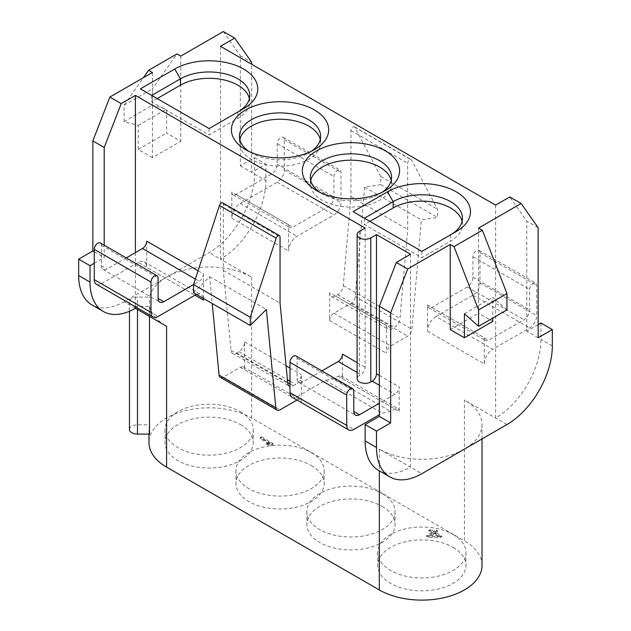 <?xml version="1.0" encoding="UTF-8"?>
<svg xmlns="http://www.w3.org/2000/svg" width="631" height="631" viewBox="0 0 631 631"><rect width="100%" height="100%" fill="white"/><g stroke="black" fill="none" stroke-linecap="round" stroke-linejoin="round"><path stroke-width="0.47" stroke-dasharray="3.15 2.37" d="M152.418 72.486L152.418 157.64L180.774 141.265L166.6 133.078L166.6 109.037L152.418 105.235L152.418 88.861L176.98 53.919M223.319 31.55L240.34 55.757L240.34 165.827L254.522 157.64L254.522 174.014A64.181 37.055 -60 0 1 209.137 252.613L124.055 301.744A64.181 37.055 -60 0 1 91.96 304.923M180.774 56.112L180.774 141.265M152.418 157.64L138.236 149.452L138.236 125.411L124.055 121.617L124.055 105.235L143.426 77.676M138.236 149.452L166.6 133.078M478.582 228.051L478.582 313.205L492.764 321.392M506.945 309.924L492.764 297.351L492.764 318.111M124.055 105.235L152.418 88.861M124.055 121.617L152.418 105.235M138.236 125.411L166.6 109.037M450.226 329.579L478.582 313.205M464.4 313.725L492.764 297.351M538.148 227.696L526.798 221.15L509.785 196.935M495.603 205.122L495.603 418.006A64.181 37.055 120 0 0 540.98 339.399L540.98 323.025M538.148 324.665L526.798 331.212L526.798 221.15M410.513 254.254L410.513 467.129L421.863 473.676M378.426 470.308A64.181 37.055 120 0 0 410.513 467.129L379.318 449.114A60.166 34.737 0 0 0 464.4 449.114A60.166 34.737 0 0 0 482.029 424.553A60.166 34.737 0 0 0 464.4 399.991L464.4 540.814L251.682 418.006A60.166 34.737 0 0 0 186.113 410.473A60.166 34.737 0 0 0 148.971 442.568M220.487 46.284L220.487 259.167L209.137 252.613M149.508 316.439L149.508 306.374L137.479 306.374A8.022 4.63 180 0 1 129.458 301.744A8.022 4.63 180 0 1 137.479 297.106L149.508 297.106A60.166 34.737 0 0 1 166.6 277.175A60.166 34.737 0 0 1 251.682 277.175L220.487 259.167A64.181 37.055 -60 0 0 265.864 180.569L265.864 164.186L251.682 172.373L251.682 64.299M506.945 424.553L464.4 399.991M231.829 192.029L231.829 218.231A12.036 6.949 -60 0 1 240.34 203.49L277.214 182.201A10.025 5.789 120 0 0 284.305 169.92L284.305 139.625A5.016 2.895 120 0 0 283.264 137.329A5.016 2.895 120 0 0 279.399 138.678A5.016 2.895 120 0 0 277.214 143.718L277.214 164.186A8.022 4.63 -60 0 1 271.535 174.014L236.081 194.482A6.018 3.47 -60 0 1 233.076 194.782A6.018 3.47 -60 0 1 231.829 192.029L288.556 224.778L288.556 250.98A12.036 6.949 -60 0 1 297.067 236.239L333.933 214.95A10.025 5.789 120 0 0 341.024 202.669L341.024 172.373A5.016 2.895 120 0 0 339.991 170.078A5.016 2.895 120 0 0 336.126 171.427A5.016 2.895 120 0 0 333.933 176.467L333.933 196.943A8.022 4.63 -60 0 1 328.262 206.763L292.808 227.231A6.018 3.47 -60 0 1 289.803 227.531A6.018 3.47 -60 0 1 288.556 224.778M427.534 331.212L484.261 363.969L484.261 337.766A6.018 3.47 120 0 0 485.507 340.519A6.018 3.47 120 0 0 488.512 340.219L523.967 319.751A8.022 4.63 120 0 0 529.638 309.924L529.638 289.455A5.016 2.895 -60 0 1 531.83 284.415A5.016 2.895 -60 0 1 535.687 283.067A5.016 2.895 -60 0 1 536.729 285.362L536.729 315.658A10.025 5.789 -60 0 1 529.638 327.939L492.764 349.227L436.045 316.478A12.036 6.949 -60 0 0 427.534 331.212L427.534 305.018A6.018 3.47 120 0 0 428.78 307.77A6.018 3.47 120 0 0 431.785 307.471L467.24 287.002A8.022 4.63 120 0 0 472.911 277.175L472.911 256.707A5.016 2.895 -60 0 1 475.104 251.659A5.016 2.895 -60 0 1 478.968 250.318A5.016 2.895 -60 0 1 480.002 252.613L480.002 282.909A10.025 5.789 -60 0 1 472.911 295.19L436.045 316.478M329.682 292.737L329.682 320.572A6.018 3.47 -60 0 1 333.933 313.205L350.954 303.377A6.018 3.47 120 0 0 355.182 296.538L364.639 187.186L380.738 184.654L380.738 176.467L354.827 127.281A2.879 1.664 120 0 0 354.425 126.847A2.879 1.664 120 0 0 352.208 127.62A2.879 1.664 120 0 0 350.954 130.514L350.954 196.635L343.264 285.575A8.022 4.63 -60 0 1 337.617 294.701L335.353 296.01A8.022 4.63 -60 0 1 331.346 296.404A8.022 4.63 -60 0 1 329.682 292.737L386.409 325.486L386.409 353.321A6.018 3.47 -60 0 1 390.66 345.954L407.681 336.126A6.018 3.47 120 0 0 411.909 329.287L421.366 219.935L437.457 217.411L437.457 209.224L411.554 160.029A2.879 1.664 120 0 0 411.152 159.596A2.879 1.664 120 0 0 408.935 160.369A2.879 1.664 120 0 0 407.681 163.263L407.681 229.384L399.991 318.332A8.022 4.63 -60 0 1 394.343 327.45L392.08 328.759A8.022 4.63 -60 0 1 388.065 329.153A8.022 4.63 -60 0 1 386.409 325.486M135.397 252.613L135.397 306.769M94.271 263.261L104.202 257.527L104.202 245.191M240.34 55.757L251.682 62.311M240.34 165.827L251.682 172.373M254.522 157.64L265.864 164.186M149.508 306.374A60.166 34.737 0 0 0 166.6 326.306M482.029 565.384A60.166 34.737 0 0 0 464.4 540.814M453.058 547.369A44.123 25.477 180 0 1 465.986 565.384A44.123 25.477 180 0 1 438.742 588.912A44.123 25.477 180 0 1 390.66 583.391A44.123 25.477 180 0 1 377.74 565.384A44.123 25.477 180 0 1 404.976 541.848A44.123 25.477 180 0 1 453.058 547.369M382.149 506.433A44.123 25.477 180 0 1 395.077 524.44A44.123 25.477 180 0 1 367.841 547.976A44.123 25.477 180 0 1 319.751 542.455A44.123 25.477 180 0 1 306.832 524.44A44.123 25.477 180 0 1 334.067 500.911A44.123 25.477 180 0 1 382.149 506.433M311.249 465.497A44.123 25.477 180 0 1 324.168 483.504A44.123 25.477 180 0 1 296.933 507.04A44.123 25.477 180 0 1 248.851 501.519A44.123 25.477 180 0 1 235.923 483.504A44.123 25.477 180 0 1 263.159 459.967A44.123 25.477 180 0 1 311.249 465.497M240.34 424.553A44.123 25.477 180 0 1 253.26 442.568A44.123 25.477 180 0 1 226.024 466.104A44.123 25.477 180 0 1 177.942 460.583A44.123 25.477 180 0 1 165.014 442.568A44.123 25.477 180 0 1 192.258 419.031A44.123 25.477 180 0 1 240.34 424.553M261.613 436.833L272.955 443.388L271.535 444.208L268.427 444.05L266.503 442.93L269.611 443.088L260.193 437.654L261.613 436.833L261.613 437.985L272.955 444.532L271.535 445.352L268.427 445.194L266.503 444.082L269.611 444.24L260.193 438.805L261.613 437.985M440.296 536.721L428.102 536.24L426.659 535.403L432.33 532.122L428.954 530.174L430.366 529.354L433.749 531.31L436.108 529.945L437.559 530.781L435.193 532.146L441.716 535.908L440.296 536.721L440.296 537.872L428.102 537.383L426.659 536.547L432.33 533.274L428.954 531.318L430.366 530.505L433.749 532.454L436.108 531.089L437.559 531.925L435.193 533.29L441.716 537.052L440.296 537.872M429.758 535.285L438.364 535.609L433.781 532.958L429.758 535.285L429.758 536.429L438.364 536.752L433.781 534.11L429.758 536.429M129.458 429.466A8.022 4.63 180 0 1 137.479 424.837L149.508 424.837L149.508 297.106M149.508 424.837A60.166 34.737 0 0 0 148.971 429.466A60.166 34.737 0 0 0 149.508 434.096M365.136 228.051L365.136 367.242A6.018 3.47 120 0 1 360.877 374.609L359.465 375.429A8.022 4.63 0 0 0 357.114 378.703M292.05 397.214A10.025 5.789 120 0 0 297.067 396.718L325.43 380.343L333.933 378.703L338.192 376.25A6.018 3.47 120 0 1 341.197 375.95A6.018 3.47 120 0 1 342.444 378.703L342.444 354.141M342.444 378.703L399.171 411.451L399.171 386.89A6.018 3.47 -60 0 1 394.919 394.257L379.318 403.264M146.739 241.152L146.739 267.355L194.955 295.19L138.236 262.441A12.036 6.949 -60 0 1 144.247 261.841A12.036 6.949 -60 0 1 146.739 267.355M198.047 270.778L203.466 273.901L203.466 298.463M222.727 202.882A2.879 1.664 120 0 1 223.319 204.199L223.319 270.328L231.009 350.386A8.022 4.63 -60 0 0 232.642 353.392A8.022 4.63 -60 0 0 236.657 352.989L238.92 351.688A8.022 4.63 -60 0 0 244.591 341.86L244.591 369.695L301.318 402.444L301.318 374.609A8.022 4.63 -60 0 1 295.647 384.437L293.383 385.746A8.022 4.63 -60 0 1 289.976 386.401M126.232 257.905L107.033 268.987A8.022 4.63 -60 0 1 103.027 269.39A8.022 4.63 -60 0 1 101.362 265.714L101.362 245.246A5.016 2.895 120 0 0 100.321 242.951M96.346 284.226A10.025 5.789 120 0 0 101.362 283.729L138.236 262.441M196.525 294.456A12.036 6.949 -60 0 1 200.974 294.59A12.036 6.949 -60 0 1 203.324 298.384M203.466 273.901A6.018 3.47 -60 0 1 199.215 281.268L193.543 284.549M193.543 292.737L209.634 276.678L212.213 303.511M220.314 377.362A6.018 3.47 120 0 0 223.319 377.07L240.34 367.242A6.018 3.47 -60 0 1 243.345 366.942A6.018 3.47 -60 0 1 244.591 369.695M296.964 400.046L297.067 399.991A6.018 3.47 -60 0 1 300.072 399.691A6.018 3.47 -60 0 1 301.318 402.444M350.954 196.635L407.681 229.384M380.738 176.467L437.457 209.224M380.738 184.654L437.457 217.411M364.639 187.186L421.366 219.935M209.634 276.678L266.361 309.427M223.319 270.328L280.046 303.077M321.936 370.894L302.738 381.976A8.022 4.63 -60 0 1 298.723 382.378A8.022 4.63 -60 0 1 297.067 378.703L297.067 358.234A5.016 2.895 120 0 0 296.026 355.939M399.171 411.451A6.018 3.47 120 0 0 397.924 408.699A6.018 3.47 120 0 0 394.919 408.998L390.66 411.451L382.149 413.092L379.318 414.725M484.261 363.969A12.036 6.949 -60 0 1 492.764 349.227M325.43 380.343L382.149 413.092M333.933 378.703L390.66 411.451M453.058 534.473A44.123 25.477 180 0 1 465.986 552.488A44.123 25.477 180 0 1 438.742 576.024A44.123 25.477 180 0 1 390.66 570.503A44.123 25.477 180 0 1 377.74 552.488A44.123 25.477 180 0 1 404.976 528.952A44.123 25.477 180 0 1 453.058 534.473M382.149 493.537A44.123 25.477 180 0 1 395.077 511.552A44.123 25.477 180 0 1 367.841 535.08A44.123 25.477 180 0 1 319.751 529.559A44.123 25.477 180 0 1 306.832 511.552A44.123 25.477 180 0 1 334.067 488.015A44.123 25.477 180 0 1 382.149 493.537M311.249 452.601A44.123 25.477 180 0 1 324.168 470.616A44.123 25.477 180 0 1 296.933 494.144A44.123 25.477 180 0 1 248.851 488.623A44.123 25.477 180 0 1 235.923 470.616A44.123 25.477 180 0 1 263.159 447.079A44.123 25.477 180 0 1 311.249 452.601M240.34 411.664A44.123 25.477 180 0 1 253.26 429.672A44.123 25.477 180 0 1 226.024 453.208A44.123 25.477 180 0 1 177.942 447.687A44.123 25.477 180 0 1 165.014 429.672A44.123 25.477 180 0 1 192.258 406.143A44.123 25.477 180 0 1 240.34 411.664M272.955 443.388L272.955 444.532M260.193 437.654L260.193 438.805M269.611 443.088L269.611 444.24M266.503 442.93L266.503 444.082M268.427 444.05L268.427 445.194M271.535 444.208L271.535 445.352M428.102 536.24L428.102 537.383M441.716 535.908L441.716 537.052M435.193 532.146L435.193 533.29M437.559 530.781L437.559 531.925M436.108 529.945L436.108 531.089M433.749 531.31L433.749 532.454M430.366 529.354L430.366 530.505M428.954 530.174L428.954 531.318M432.33 532.122L432.33 533.274M426.659 535.403L426.659 536.547M438.364 535.609L438.364 536.752M433.781 532.958L433.781 534.11M538.148 337.766L526.798 331.212M94.271 251.793L104.202 257.527M311.343 151.29A40.613 23.45 180 0 1 308.764 152.931A40.613 23.45 180 0 1 251.327 152.931L245.656 149.657L251.327 152.931A40.613 23.45 180 0 1 248.748 151.29M239.812 139.522A40.613 23.45 0 0 0 239.433 142.693A40.613 23.45 0 0 0 251.327 159.272A40.613 23.45 0 0 0 295.592 164.36A40.613 23.45 0 0 0 320.658 142.693A40.613 23.45 0 0 0 320.288 139.522M310.712 180.458A40.613 23.45 0 0 0 310.342 183.629A40.613 23.45 0 0 0 322.236 200.208A40.613 23.45 0 0 0 366.493 205.296A40.613 23.45 0 0 0 391.567 183.629A40.613 23.45 0 0 0 391.188 180.458M157.198 98.586L151.708 101.757L209.137 134.916L237.855 118.336A40.613 23.45 0 0 0 249.75 101.757A40.613 23.45 0 0 0 249.379 98.586M369.916 221.394L364.426 224.573L421.863 257.732L450.573 241.152A40.613 23.45 0 0 0 462.476 224.573A40.613 23.45 0 0 0 462.097 221.394M382.252 192.226A40.613 23.45 180 0 1 379.673 193.867A40.613 23.45 180 0 1 322.236 193.867L322.236 193.867A40.613 23.45 180 0 1 319.657 192.226M316.565 190.594L322.236 193.867L316.565 190.594M237.958 111.939A40.613 23.45 180 0 1 237.855 111.995L209.137 128.574L140.358 88.861M151.708 95.415L151.708 101.757M209.137 128.574L209.137 134.916M450.676 234.748A40.613 23.45 180 0 1 450.581 234.803A40.613 23.45 180 0 1 450.573 234.803L421.863 251.383L353.084 211.677M364.426 218.223L364.426 224.573M421.863 251.383L421.863 257.732M251.682 277.175L251.682 418.006M231.829 218.231L288.556 250.98M427.534 305.018L484.261 337.766M329.682 320.572L386.409 353.321M254.522 174.014L265.864 180.569M135.397 308.291L124.055 301.744M379.318 449.114L379.318 470.821M137.479 424.837L137.479 297.106M137.479 309.49L137.479 306.374M357.114 362.612L365.136 367.242M379.318 375.429L399.171 386.89M244.591 341.86L286.072 365.806M289.976 368.062L301.318 374.609M240.34 203.49L297.067 236.239M236.081 194.482L292.808 227.231M271.535 174.014L328.262 206.763M277.214 164.186L333.933 196.943M277.214 143.718L333.933 176.467M284.305 139.625L341.024 172.373M284.305 169.92L341.024 202.669M277.214 182.201L333.933 214.95M101.362 283.729L158.089 316.478M101.362 245.246L158.089 277.995M101.362 265.714L107.033 268.987M195.342 279.036L199.215 281.268M333.933 313.205L390.66 345.954M335.353 296.01L392.08 328.759M337.617 294.701L394.343 327.45M343.264 285.575L399.991 318.332M350.954 130.514L407.681 163.263M354.827 127.281L411.554 160.029M355.182 296.538L411.909 329.287M350.954 303.377L407.681 336.126M240.34 367.242L297.067 399.991M223.319 377.07L280.046 409.819M223.319 204.199L280.046 236.948M231.009 350.386L287.736 383.135M236.657 352.989L287.673 382.449M289.976 383.774L293.383 385.746M238.92 351.688L287.405 379.681M289.976 381.156L295.647 384.437M359.465 231.325L359.465 375.429M357.114 372.432L360.877 374.609M379.318 385.249L394.919 394.257M302.738 381.976L297.067 378.703M338.192 376.25L394.919 408.998M297.067 358.234L353.786 390.983M297.067 396.718L353.786 429.466M472.911 295.19L529.638 327.939M480.002 282.909L536.729 315.658M480.002 252.613L536.729 285.362M472.911 256.707L529.638 289.455M472.911 277.175L529.638 309.924M467.24 287.002L523.967 319.751M431.785 307.471L488.512 340.219M552.33 345.954L540.98 339.399M237.855 111.995L237.855 118.336M450.573 234.803L450.573 241.152M482.029 438.939L482.029 424.553M148.971 434.096L148.971 429.466M129.458 301.744L129.458 311.272M233.076 194.782L289.803 227.531M283.264 137.329L339.991 170.078M144.247 261.841L200.974 294.59M103.027 269.39L159.746 302.139M331.346 296.404L388.065 329.153M354.425 126.847L411.152 159.596M243.345 366.942L300.072 399.691M232.642 353.392L289.369 386.14M341.197 375.95L397.924 408.699M298.723 382.378L355.45 415.127M478.968 250.318L535.687 283.067M428.78 307.77L485.507 340.519M465.986 552.488L465.986 565.384M377.74 552.488L377.74 565.384M395.077 511.552L395.077 524.44M306.832 511.552L306.832 524.44M324.168 470.616L324.168 483.504M235.923 470.616L235.923 483.504M253.26 429.672L253.26 442.568M165.014 429.672L165.014 442.568M308.764 152.931L314.435 149.657M320.658 142.693L320.658 136.351M239.433 142.693L239.433 136.351M391.567 183.629L391.567 177.287M379.673 193.867L385.344 190.594M310.342 183.629L310.342 177.287M249.75 101.757L249.75 95.415M462.476 224.573L462.476 218.223"/><path stroke-width="0.95" d="M135.397 306.769L135.397 308.291A64.181 37.055 -60 0 1 103.31 311.469L91.96 304.923A64.181 37.055 -60 0 1 78.67 275.542L78.67 259.167L92.852 250.98L92.852 140.91L109.873 97.048L152.418 72.486L148.616 70.293L176.98 53.919L180.774 56.112L223.319 31.55L234.669 38.097L251.682 62.311L251.682 64.299M521.127 203.49L478.582 228.051L482.384 230.244L454.02 246.618L450.226 244.426L407.681 268.987L390.66 312.85L390.66 422.912L376.478 431.099L376.478 447.482A64.181 37.055 120 0 0 389.769 476.855A64.181 37.055 120 0 0 421.863 473.676L506.945 424.553A64.181 37.055 120 0 0 552.33 345.954L552.33 329.579L538.148 337.766L538.148 227.696L521.127 203.49L509.785 196.935L495.603 205.122L220.487 46.284L234.669 38.097M407.681 268.987L396.331 262.441L379.318 306.295L379.318 416.365L365.136 424.553L365.136 440.927A64.181 37.055 120 0 0 378.426 470.308L389.769 476.855M109.873 97.048L121.215 103.602L135.397 95.415L365.136 228.051L359.465 231.325A8.022 4.63 0 0 0 357.114 234.598A8.022 4.63 0 0 0 362.068 238.881A8.022 4.63 0 0 0 370.807 237.879L376.478 234.598L410.513 254.254L396.331 262.441M314.435 109.944A48.634 28.079 180 0 1 314.435 149.657A48.634 28.079 180 0 1 245.656 149.657L245.656 149.657A48.634 28.079 180 0 1 245.656 109.944A48.634 28.079 180 0 1 314.435 109.944M421.863 251.383L353.084 211.677L387.473 191.824A48.634 28.079 180 0 1 456.252 191.824A48.634 28.079 180 0 1 456.252 231.53L421.863 251.383M385.344 150.88A48.634 28.079 180 0 1 385.344 190.594A48.634 28.079 180 0 1 316.565 190.594L316.565 190.594A48.634 28.079 180 0 1 316.565 150.88A48.634 28.079 180 0 1 385.344 150.88M209.137 128.574L140.358 88.861L174.748 69.008A48.634 28.079 180 0 1 243.527 69.008A48.634 28.079 180 0 1 243.534 108.713A48.634 28.079 180 0 1 243.527 108.713L209.137 128.574M143.426 77.676L148.616 70.293M450.226 244.426L450.226 329.579L464.4 337.766L492.764 321.392L492.764 318.111M454.02 246.618L478.582 309.924L478.582 326.298L464.4 313.725L464.4 337.766M482.384 230.244L506.945 293.549L506.945 309.924L478.582 326.298M478.582 309.924L506.945 293.549M552.33 329.579L540.98 323.025L538.148 324.665M135.397 95.415L135.397 252.613M103.31 311.469A64.181 37.055 -60 0 1 90.02 282.089L90.02 265.714L94.271 263.261M104.202 245.191L104.202 147.457L121.215 103.602M135.397 308.291L166.6 326.306L166.6 467.129L379.318 589.946A60.166 34.737 0 0 0 444.887 597.47A60.166 34.737 0 0 0 482.029 565.384L482.029 438.939M148.971 434.096L148.971 442.568A60.166 34.737 0 0 0 166.6 467.129M129.458 311.272L129.458 429.466A8.022 4.63 180 0 0 137.479 434.096L149.508 434.096L149.508 316.439M376.478 234.598L376.478 373.789L379.318 375.429M203.466 298.463L203.466 300.104A12.036 6.949 -60 0 0 203.324 298.384M198.047 270.778L146.739 241.152A6.018 3.47 -60 0 1 142.488 248.519L126.232 257.905M289.976 386.401A8.022 4.63 -60 0 1 289.369 386.14A8.022 4.63 -60 0 1 287.736 383.135L280.046 303.077L280.046 236.948A2.879 1.664 120 0 0 279.454 235.631L222.727 202.882A2.879 1.664 120 0 0 219.446 205.446L193.543 284.542L163.76 301.736A8.022 4.63 -60 0 1 159.746 302.139A8.022 4.63 -60 0 1 158.089 298.463L158.089 277.995A5.016 2.895 120 0 0 157.048 275.7L100.321 242.951A5.016 2.895 120 0 0 96.456 244.292A5.016 2.895 120 0 0 94.271 249.34L94.271 279.636A10.025 5.789 120 0 0 96.346 284.226L153.073 316.975A10.025 5.789 120 0 0 158.089 316.478L194.955 295.19A12.036 6.949 -60 0 1 196.525 294.456M157.048 275.7A5.016 2.895 120 0 0 153.183 277.041A5.016 2.895 120 0 0 150.998 282.089L150.998 312.384A10.025 5.789 120 0 0 153.073 316.975M279.454 235.631A2.879 1.664 120 0 0 276.173 238.195L250.262 317.298L193.543 284.542L193.543 292.737L250.262 325.486L266.361 309.427L275.818 407.863A6.018 3.47 120 0 0 277.041 410.111A6.018 3.47 120 0 0 280.046 409.819L296.964 400.046M212.213 303.511L219.091 375.106A6.018 3.47 120 0 0 220.314 377.362L277.041 410.111M250.262 317.298L250.262 325.486M357.114 234.598L357.114 378.703A8.022 4.63 0 0 0 362.068 382.985A8.022 4.63 0 0 0 370.807 381.976L372.227 381.156A6.018 3.47 120 0 0 376.478 373.789M321.936 370.894L338.192 361.508A6.018 3.47 120 0 0 342.444 354.141L357.114 362.612M379.318 414.725L353.786 429.466A10.025 5.789 -60 0 1 348.777 429.963A10.025 5.789 -60 0 1 346.695 425.373L346.695 395.077A5.016 2.895 -60 0 1 348.888 390.029A5.016 2.895 -60 0 1 352.753 388.688A5.016 2.895 -60 0 1 353.786 390.983L353.786 411.451A8.022 4.63 120 0 0 355.45 415.127A8.022 4.63 120 0 0 359.465 414.725L379.318 403.264M352.753 388.688L296.026 355.939A5.016 2.895 120 0 0 292.161 357.28A5.016 2.895 120 0 0 289.976 362.328L289.976 392.624A10.025 5.789 120 0 0 292.05 397.214L348.777 429.963M376.478 431.099L365.136 424.553M390.66 422.912L379.318 416.365M390.66 312.85L379.318 306.295M78.67 259.167L90.02 265.714M92.852 250.98L94.271 251.793M92.852 140.91L104.202 147.457M248.748 151.29A40.613 23.45 180 0 1 239.433 136.351A40.613 23.45 180 0 1 264.507 114.684A40.613 23.45 180 0 1 308.764 119.772A40.613 23.45 180 0 1 320.658 136.351A40.613 23.45 180 0 1 311.343 151.29M320.288 139.522A40.613 23.45 0 0 0 308.764 126.113A40.613 23.45 0 0 0 267.087 120.474A40.613 23.45 0 0 0 239.812 139.522M391.188 180.458A40.613 23.45 0 0 0 379.673 167.049A40.613 23.45 0 0 0 337.987 161.41A40.613 23.45 0 0 0 310.712 180.458M249.379 98.586A40.613 23.45 0 0 0 222.104 79.538A40.613 23.45 0 0 0 180.427 85.177L157.198 98.586M462.097 221.394A40.613 23.45 0 0 0 434.822 202.346A40.613 23.45 0 0 0 393.145 207.985L369.916 221.394M319.657 192.226A40.613 23.45 180 0 1 310.342 177.287A40.613 23.45 180 0 1 335.408 155.628A40.613 23.45 180 0 1 379.673 160.708A40.613 23.45 180 0 1 391.567 177.287A40.613 23.45 180 0 1 382.252 192.226M151.708 95.415L180.427 78.836A40.613 23.45 180 0 1 224.683 73.748A40.613 23.45 180 0 1 249.75 95.415A40.613 23.45 180 0 1 237.958 111.939M243.527 108.713L237.855 111.995L243.534 108.713M364.426 218.223L393.145 201.644A40.613 23.45 180 0 1 437.401 196.564A40.613 23.45 180 0 1 462.476 218.223A40.613 23.45 180 0 1 450.676 234.748M456.252 231.53L450.573 234.803L456.252 231.53M379.318 470.821L379.318 589.946M137.479 434.096L137.479 309.49M194.955 295.19L203.466 300.104M286.072 365.806L289.976 368.062M94.271 279.636L150.998 312.384M94.271 249.34L150.998 282.089M158.089 298.463L163.76 301.736M142.488 248.519L195.342 279.036M219.091 375.106L275.818 407.863M219.446 205.446L276.173 238.195M287.673 382.449L289.976 383.774M287.405 379.681L289.976 381.156M370.807 237.879L370.807 381.976M338.192 361.508L357.114 372.432M372.227 381.156L379.318 385.249M353.786 411.451L359.465 414.725M289.976 362.328L346.695 395.077M289.976 392.624L346.695 425.373M376.478 447.482L365.136 440.927M78.67 275.542L90.02 282.089M174.748 69.008L180.427 78.836L180.427 85.177M387.473 191.824L393.145 201.644L393.145 207.985"/></g></svg>

